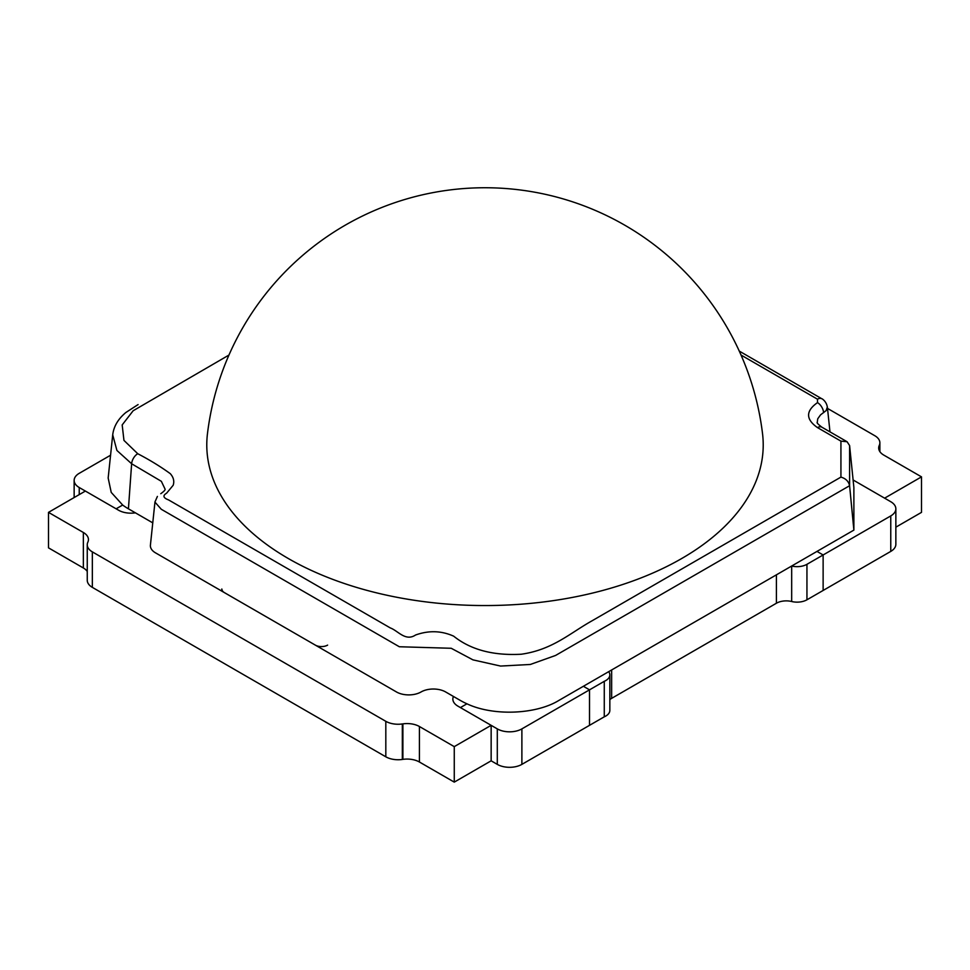 <?xml version="1.0" encoding="UTF-8"?>
<svg xmlns="http://www.w3.org/2000/svg" width="970" height="970" viewBox="0 0 970 970"><rect width="100%" height="100%" fill="white"/><g stroke="black" fill="none" stroke-linecap="round" stroke-linejoin="round"><path stroke-width="1.45" d="M609.839 699.637A13.907 8.027 180 0 1 611.646 698.351L776.412 603.231A13.907 8.027 180 0 1 791.678 601.509L791.678 566.019A13.907 8.027 0 0 0 806.943 564.31L890.763 515.919A17.387 10.039 0 0 0 895.856 508.813A17.387 10.039 0 0 0 890.763 501.72L853.879 480.417L853.188 480.817L853.879 480.417L853.103 479.98L884.616 498.168L921.5 476.864L921.5 512.366L895.856 527.171M921.5 476.864L883.779 455.088A17.387 10.039 180 0 1 878.687 447.995A17.387 10.039 180 0 1 879.281 445.388A17.387 10.039 0 0 0 879.875 442.793A17.387 10.039 0 0 0 874.77 435.7L827.507 408.406M152.751 522.854L128.428 508.813A69.561 40.158 180 0 1 122.656 505.043L116.121 508.813L118.582 510.232A17.387 10.039 0 0 0 135.388 512.827A17.387 10.039 180 0 1 118.582 510.232L85.384 491.062L48.5 512.366L48.5 547.856L83.347 567.971A17.387 10.039 180 0 1 87.251 571.439M48.5 512.366L83.347 532.481A17.387 10.039 180 0 1 88.44 539.575A17.387 10.039 180 0 1 87.918 542.012L87.773 542.339A17.387 10.039 0 0 0 87.251 544.776A17.387 10.039 0 0 0 92.344 551.881L385.817 721.316A17.387 10.039 0 0 0 402.332 723.947L402.902 723.875A17.387 10.039 180 0 1 419.416 726.506L454.263 746.633L454.263 782.123L491.147 760.819L497.295 764.372A17.387 10.039 0 0 0 521.884 764.372L604.274 716.818A13.907 8.027 0 0 0 609.839 710.379L609.839 674.89A13.907 8.027 0 0 0 608.711 671.713A13.907 8.027 180 0 1 608.675 671.677M87.251 544.776L87.251 580.278A17.387 10.039 0 0 0 92.344 587.371L385.817 756.806A17.387 10.039 0 0 0 402.332 759.449L402.902 759.364A17.387 10.039 180 0 1 419.416 762.008L454.263 782.123M454.263 746.633L491.147 725.33L491.147 760.819M491.147 725.33L457.949 706.16A17.387 10.039 180 0 1 452.857 699.067A17.387 10.039 180 0 1 453.451 696.472A17.387 10.039 0 0 0 452.857 699.067A17.387 10.039 0 0 0 457.949 706.16L460.411 707.579L466.946 703.808A69.561 40.158 180 0 1 460.411 700.486L445.654 691.962A17.387 10.039 0 0 0 421.065 691.962A17.387 10.039 180 0 1 396.475 691.962L155.479 552.827A17.387 10.039 180 0 1 150.411 545.152L154.982 501.829M327.617 645.111A8.694 5.02 180 0 1 315.323 645.111A8.694 5.02 0 0 0 327.617 645.111M221.778 589.033A8.694 5.02 0 0 0 224.325 592.585L315.323 645.111L224.446 592.646A8.694 5.02 0 0 1 221.9 589.093M228.956 355.056L133.157 410.746L122.184 424.921L123.954 440.392L137.752 453.73C149.61 459.889 160.462 466.534 170.308 473.675C173.545 477.361 174.503 481.229 173.169 485.279L166.61 493.184C162.536 495.621 163.19 497.865 168.562 499.914L390.34 627.954C398.015 630.718 405.424 641.716 415.536 635.023C428.716 630.282 441.435 630.67 453.693 636.187C470.656 649.754 493.184 655.769 521.278 654.229C552.366 649.803 569.839 633.289 591.482 621.127L840.929 477.107L840.929 441.132L847.077 441.738L849.599 445.557L849.599 485.715L853.879 530.105L816.982 551.409L823.13 554.961L816.982 551.409L583.37 686.287L589.517 689.84L589.517 725.33L589.517 689.84L604.274 681.316L604.274 716.818M604.274 681.316A13.907 8.027 0 0 0 609.839 674.89M791.678 601.509A13.907 8.027 0 0 0 806.943 599.799L890.763 551.409A17.387 10.039 0 0 0 895.856 544.303L895.856 508.813M823.13 554.961L823.13 590.451L823.13 554.961M762.541 433.723A278.22 160.632 180 0 1 600.369 591.094A278.22 160.632 180 0 1 288.272 558.502A278.22 160.632 180 0 1 207.459 433.723A279.566 279.566 0 0 1 762.541 433.723M840.929 441.132L817.492 427.6C805.634 419.27 805.634 410.953 817.492 402.623L817.492 399.203L741.044 355.056M165.046 489.074L161.359 481.326L131.629 463.757L116.921 450.468L112.738 434.948M110.568 455.233L79.237 473.324A17.387 10.039 0 0 0 74.144 480.417A17.387 10.039 0 0 0 79.237 487.522L116.121 508.813L122.669 505.043L111.223 492.396L108.167 478.016L112.702 434.948C113.684 426.485 118.061 419.004 125.857 412.505L138.092 404.575M849.599 485.715L555.58 655.453L530.347 664.462L500.581 666.063L472.948 659.867L451.22 648.275L399.325 646.747L161.287 509.274L154.945 502.096M558.781 700.486C536.131 714.405 493.415 716.345 466.946 703.808L460.411 707.579L497.295 728.882A17.387 10.039 0 0 0 521.884 728.882L589.517 689.84L583.37 686.287L558.781 700.486M829.98 431.868L827.361 406.963L826.113 410.613L820.559 414.857L817.759 418.761L817.237 422.338M849.599 445.582L853.879 487.522L853.879 530.105M840.929 477.107C845.731 478.501 848.629 481.35 849.599 485.679M879.281 445.388L879.281 450.589M83.347 532.481L83.347 567.971M92.344 551.881L92.344 587.371M385.817 721.316L385.817 756.806M402.332 723.947L402.332 759.449M402.902 723.875L402.902 759.364M419.416 726.506L419.416 762.008M611.646 669.955L611.646 698.351M776.412 574.834L776.412 603.231M806.943 564.31L806.943 599.799M128.428 508.813L131.629 463.757A8.694 5.02 120 0 1 137.752 453.73M497.295 728.882L497.295 764.372M521.884 728.882L521.884 764.372M890.763 515.919L890.763 551.409M79.237 487.522L79.237 494.615M817.492 427.6A8.694 5.02 -60 0 1 821.832 427.164C818.013 424.193 816.497 422.593 817.322 422.387M817.492 402.623A8.694 5.02 60 0 1 823.615 412.65M817.492 399.203A8.694 5.02 -60 0 1 821.832 398.767L739.261 351.091M879.875 442.793L879.875 451.632M74.144 480.417L74.144 497.561M847.077 441.738L821.832 427.164M827.313 406.939C826.367 401.143 821.675 398.415 821.832 398.767M154.933 502.024L157.395 496.434M165.07 489.074C165.458 489.838 164.027 491.378 160.765 493.706"/></g></svg>
